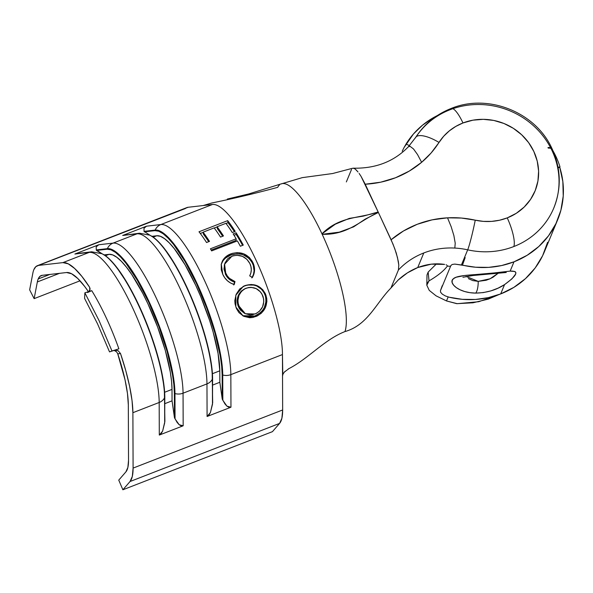 <?xml version="1.0" encoding="UTF-8"?>
<svg xmlns="http://www.w3.org/2000/svg" width="593" height="593" viewBox="0 0 593 593"><rect width="100%" height="100%" fill="white"/><g stroke="black" fill="none" stroke-linecap="round" stroke-linejoin="round"><path stroke-width="0.89" d="M408.369 146.782L410.067 146.33L413.462 148.91L417.516 154.528L421.63 162.304A97.978 91.745 22.5 0 0 438.998 142.439A23.831 8.25 -147.5 0 0 415.715 137.331A23.831 8.25 32.5 0 1 438.998 142.439A54.022 50.583 -157.5 0 1 462.97 122.966A23.831 5.982 -111.2 0 0 451.221 108.445A23.831 5.982 68.8 0 1 462.97 122.966A54.022 50.583 -157.5 0 1 533.841 151.489A54.022 50.583 -157.5 0 1 507.237 217.89A23.831 5.982 68.8 0 1 513.797 246.555A77.853 72.902 22.5 0 0 556.923 198.633A77.853 72.902 22.5 0 0 552.268 151.126A77.853 72.902 -157.5 0 1 553.81 207.98A77.853 72.902 -157.5 0 1 513.797 246.555A77.853 72.902 -157.5 0 1 467.692 249.838L461.45 264.893L467.692 249.838A77.853 72.902 22.5 0 0 513.797 246.555A23.831 5.982 -111.2 0 0 507.237 217.89A54.022 50.583 -157.5 0 1 475.245 220.166A23.831 1.542 102.6 0 1 467.692 249.838A23.831 1.542 -77.4 0 0 475.245 220.166L461.428 218.054L447.53 217.831A97.978 91.745 22.5 0 0 391.121 239.757L394.753 248.66L397.466 257.525L398.807 265.078L398.414 269.993A74.147 69.433 -157.5 0 1 423.787 252.959L417.731 267.554C410.608 270.415 404.1 274.559 398.214 279.985L390.935 288.02L398.414 269.993A74.147 69.433 -157.5 0 1 423.787 252.959A74.147 69.433 -157.5 0 1 454.824 248.067A74.147 69.433 -157.5 0 1 467.692 249.838A74.147 69.433 -157.5 0 0 454.824 248.067L455.216 243.16L453.882 235.591L451.177 226.726L447.53 217.831L432.045 219.87L417.227 224.295L403.462 230.981L391.121 239.757L378.386 212.457L365.229 219.106L353.643 226.845L339.255 232.159L322.192 234.302L321.969 233.835C339.381 216.334 358.698 218.454 377.407 212.287L378.171 211.99L361.107 176.455L365.229 184.223L380.706 182.184L395.524 177.759L409.289 171.073L421.63 162.304L431.096 153.001L443.683 136.257L449.331 130.868L455.809 126.405L462.97 122.966L472.903 120.179L483.31 119.326L493.776 120.438L503.917 123.47L513.33 128.31L521.662 134.767L528.593 142.587L533.841 151.489L537.228 161.111L538.607 171.088L537.925 181.05L535.22 190.598L530.587 199.367L524.205 207.031L516.318 213.287L507.237 217.89L499.558 220.225L491.538 221.397L483.369 221.374L475.245 220.166A97.978 91.745 22.5 0 0 447.53 217.831L451.177 226.726L453.882 235.591L455.216 243.16L454.824 248.067A74.147 69.433 -157.5 0 0 423.787 252.959L417.731 267.554L431.348 264.152L444.602 264.419C435.796 263.055 426.841 264.1 417.731 267.554L407.458 272.832L398.214 279.985L390.935 288.02C375.969 303.156 367.853 325.046 344.978 331.569A82.138 20.607 -111.2 0 0 345.904 327.514A82.138 20.607 -111.2 0 0 340.464 284.321A82.138 20.607 -111.2 0 0 334.207 264.041A82.138 20.607 -111.2 0 0 322.081 234.065A82.138 20.607 -111.2 0 0 302.749 200.034A82.138 20.607 -111.2 0 0 294.573 190.227A82.138 20.607 -111.2 0 0 281.238 183.867M416.027 136.939A77.853 72.902 22.5 0 0 415.456 137.821A77.853 72.902 -157.5 0 1 450.005 109.749A23.831 5.982 68.8 0 1 451.221 108.445M553.81 207.98C561.512 188.448 561.03 168.923 552.365 149.414A23.831 5.848 155 0 0 548.236 148.109A77.853 65.363 -92 0 0 547.984 147.568A23.831 5.848 -25 0 1 552.113 148.865L551.868 148.502M552.016 150.585A77.853 72.902 22.5 0 0 450.005 109.749M185.409 208.514L38.567 265.397L188.137 207.268A74.147 18.605 -111.2 0 0 186.936 207.565L37.374 265.694A74.147 18.605 68.8 0 1 38.567 265.397L62.902 262.617L68.247 263.826L74.659 268.488L81.878 276.405L89.602 287.249L89.891 290.155L88.772 291.719L90.121 288.939L89.602 287.249A90.032 22.593 68.8 0 0 62.902 262.617L89.195 252.396L74.881 254.034L98.757 244.753L113.07 243.115L136.983 233.827L122.669 235.465L146.538 226.185L160.851 224.547L212.472 204.481L188.137 207.268L212.472 204.481L160.851 224.547A90.032 22.593 68.8 0 1 204.118 279.637A90.032 22.593 68.8 0 1 230.84 374.628L282.453 354.562C282.594 332.799 271.298 292.631 255.739 259.578A90.032 22.593 -111.2 0 0 212.472 204.481A90.032 22.593 68.8 0 1 255.739 259.578C271.298 292.631 282.594 332.799 282.453 354.562L230.84 374.628L230.959 407.221L207.083 416.494L206.964 383.901L183.052 393.196L183.17 425.789L159.302 435.069L159.183 402.477L132.891 412.698L133.091 468.099L132.335 476.364L130.03 481.531L122.884 489.781L118.756 480.122L125.901 471.872L127.873 467.44L128.525 460.361L128.325 404.952L127.473 393.515L125.041 379.868L117.584 353.295A79.44 19.932 68.8 0 1 128.325 404.952L128.525 460.361A63.555 15.944 68.8 0 1 125.901 471.872L118.756 480.122L122.884 489.781L272.454 431.645L279.592 423.402L272.454 431.645L122.884 489.781L130.03 481.531L279.592 423.402A74.147 18.605 -111.2 0 0 282.653 409.971L281.897 418.235L279.592 423.402L130.03 481.531A74.147 18.605 68.8 0 0 133.091 468.099L282.653 409.971L282.535 375.947L282.653 409.971L133.091 468.099L132.891 412.698L159.183 402.477A90.032 22.593 -111.2 0 0 132.461 307.485A90.032 22.593 -111.2 0 0 89.195 252.396L62.902 262.617L38.567 265.397L35.847 266.65L33.853 269.659A74.147 18.605 68.8 0 1 37.374 265.694M38.197 278.962L49.812 274.448L38.197 278.962A63.555 15.944 -111.2 0 0 37.337 281.949A63.555 15.944 68.8 0 1 38.197 278.962A63.555 15.944 68.8 0 1 41.206 275.567A63.555 15.944 68.8 0 1 42.236 275.315L39.901 276.382L38.197 278.962M59.478 273.343L37.337 281.949L34.135 298.642L29.65 289.836L32.852 273.136A74.147 18.605 68.8 0 1 33.853 269.659A74.147 18.605 68.8 0 0 32.852 273.136L29.65 289.836L34.135 298.642L80.011 280.815L34.135 298.642L37.337 281.949L59.478 273.343M111.981 350.982L109.527 351.894L97.608 323.993L84.599 298.435L84.858 292.816L99.016 320.516L111.981 350.982L118.882 348.832L109.527 351.894L97.608 323.993L84.599 298.435L84.858 292.816L91.759 290.666L84.858 292.816L99.016 320.516L111.981 350.982M91.759 290.674L91.759 290.666A90.032 22.593 68.8 0 1 106.169 317.707A90.032 22.593 68.8 0 1 118.882 348.832L118.882 348.832A90.032 22.593 -111.2 0 0 106.169 317.707A90.032 22.593 -111.2 0 0 91.759 290.666L87.505 292.549M116.688 352.012L117.837 353.895L120.512 353.539L117.829 353.865M114.953 350.797L116.651 351.968M113.871 350.485L114.857 350.76M66.572 272.528L42.236 275.315L66.572 272.528A79.44 19.932 68.8 0 1 88.498 291.8L84.68 286.463L77.779 278.502L71.642 273.788L66.572 272.528M120.512 353.539L125.723 370.44L129.622 386.362L132.046 400.646L132.891 412.698A90.032 22.593 68.8 0 0 120.512 353.539L118.103 350.671L120.512 353.539M257.28 315.943L252.774 317.477L249.683 317.752L243.812 316.321L238.942 312.622L236.444 308.575L235.05 303.898L234.798 300.636L236.162 294.306L239.683 288.991L245.013 285.596L251.232 284.47L257.451 285.833L262.647 289.577L265.293 293.557L266.717 298.286L266.894 301.563L265.234 307.923L261.328 313.215L257.28 315.943M252.381 277.494L249.705 275.871L250.876 272.928L251.291 269.778L250.935 266.62L249.898 263.596L246.836 259.267L242.367 256.324L237.074 255.264L233.131 255.842L229.528 257.429L227.504 259.008L224.88 263.218L224.287 268.192L225.207 271.979L227.312 275.953L229.454 278.354L234.998 281.586L234.25 284.536L230.603 283.039L227.371 280.719L224.732 277.754L222.783 274.359L221.278 269.889L221.241 264.263L223.042 259.934L225.822 256.762L232.389 253.337L237.237 252.596L243.716 253.826L249.23 257.318L252.173 261.172L253.641 264.419L254.545 270.141L253.952 273.966L252.381 277.494C255.094 272.661 255.272 267.702 252.914 262.61C247.97 253.841 240.625 250.921 230.862 253.856C226.978 255.309 224.139 257.733 222.353 261.142L221.271 264.152L222.783 274.359C225.081 279.444 228.905 282.839 234.25 284.536L234.998 281.586C230.699 280.059 227.608 277.272 225.718 273.203L224.584 264.189L231.878 256.265C239.794 253.893 245.806 256.339 249.898 263.596C251.832 267.717 251.766 271.809 249.705 275.871L252.381 277.494M233.153 233.901L236.096 232.752A90.032 22.593 68.8 0 1 243.286 245.087L240.35 246.228A90.032 22.593 -111.2 0 0 237.37 240.906L211.634 250.906A90.032 22.593 -111.2 0 0 210.411 248.793L236.14 238.794A90.032 22.593 -111.2 0 0 233.153 233.901A90.032 22.593 68.8 0 1 236.14 238.794L210.411 248.793A90.032 22.593 68.8 0 1 211.634 250.906L237.37 240.906A90.032 22.593 68.8 0 1 240.35 246.228L243.286 245.087A90.032 22.593 68.8 0 0 236.096 232.752L233.153 233.901M227.668 220.64A90.032 22.593 68.8 0 1 235.221 231.381L232.278 232.523A90.032 22.593 -111.2 0 0 225.903 223.316L217.082 226.748A90.032 22.593 68.8 0 1 223.457 235.947L220.522 237.096A90.032 22.593 -111.2 0 0 214.14 227.89L203.117 232.174A90.032 22.593 68.8 0 1 209.492 241.381L206.549 242.522A90.032 22.593 -111.2 0 0 198.996 231.789L227.668 220.64L198.996 231.789A90.032 22.593 68.8 0 1 206.549 242.522L209.492 241.381A90.032 22.593 68.8 0 0 203.117 232.174L214.14 227.89A90.032 22.593 68.8 0 1 220.522 237.096L223.457 235.947A90.032 22.593 68.8 0 0 217.082 226.748L225.903 223.316A90.032 22.593 68.8 0 1 232.278 232.523L235.221 231.381A90.032 22.593 68.8 0 0 227.668 220.64L228.008 222.694L227.668 220.64M282.794 374.583L282.453 354.562L282.535 375.947L283.009 374.079L284.381 372.07L288.917 368.624C308.493 358.543 324.556 339.507 344.978 331.569C324.556 339.507 308.493 358.543 288.917 368.624L288.28 368.972M91.678 251.788A10.592 10.229 83.5 0 0 89.195 252.396A90.032 22.593 68.8 0 1 132.461 307.485A90.032 22.593 68.8 0 1 159.183 402.477L159.302 435.069L183.17 425.789L179.16 424.729L175.046 418.866L174.957 393.559A10.592 8.584 -0.2 0 0 183.052 393.196A10.592 8.584 179.8 0 1 174.957 393.559L174.364 393.389L174.453 417.657L174.364 393.389L174.957 393.559L175.046 418.866L174.453 417.657L172.052 400.846L172.014 389.401A81.033 20.332 -111.2 0 0 147.968 303.912A81.033 20.332 -111.2 0 0 109.03 254.33L112.611 254.879L116.784 257.258L121.454 261.417L126.502 267.243L131.809 274.603L142.676 293.164L147.968 303.912L157.634 327.047L165.321 350.485L170.273 371.967L171.562 381.306L172.014 389.401L164.639 392.262L172.014 389.401L172.052 400.846L164.832 403.655L172.052 400.846L174.453 417.657L177.077 422.357L179.16 424.729L181.213 425.893L183.17 425.789L183.052 393.196A90.032 22.593 -111.2 0 0 156.337 298.212A90.032 22.593 -111.2 0 0 113.07 243.115A90.032 22.593 68.8 0 1 156.337 298.212A90.032 22.593 68.8 0 1 183.052 393.196L206.964 383.901A90.032 22.593 -111.2 0 0 180.25 288.917A90.032 22.593 -111.2 0 0 136.983 233.827L113.07 243.115A10.592 10.229 83.5 0 0 107.385 248.652L107.14 249.216L96.481 250.439L102.322 253.908L96.266 249.92L96.481 250.439L107.14 249.216A86.489 21.704 68.8 0 1 148.702 302.141A86.489 21.704 68.8 0 1 174.364 393.389L173.882 384.746L172.511 374.776L167.226 351.857L159.02 326.839L148.702 302.141L137.257 280.155L125.79 263.003L120.401 256.784L115.42 252.351L110.958 249.809L107.14 249.216L107.385 248.652A86.934 21.815 68.8 0 1 149.162 301.844A86.934 21.815 68.8 0 1 174.957 393.559A86.934 21.815 -111.2 0 0 149.162 301.844A86.934 21.815 -111.2 0 0 107.385 248.652A10.592 10.229 -96.5 0 1 113.07 243.115L98.757 244.753L96.207 246.836L96.266 249.92L107.385 248.652L96.266 249.92L96.207 246.836L98.757 244.753L74.881 254.034L89.195 252.396A10.592 10.229 -96.5 0 1 91.663 251.788L79.647 253.27M114.434 350.285L118.103 350.671L115.012 350.152M103.271 254.434A86.934 21.815 -111.2 0 1 143.024 315.298A86.934 21.815 -111.2 0 1 164.602 397.584A10.592 8.584 179.8 0 1 159.183 402.477A10.592 8.584 -0.2 0 0 164.602 397.584L164.691 422.891L164.81 397.102A86.489 21.704 -111.2 0 0 142.565 313.445A86.489 21.704 -111.2 0 0 102.5 253.989L101.974 253.737A86.934 21.815 68.8 0 1 101.974 253.737A86.934 21.815 68.8 0 1 142.238 313.489A86.934 21.815 68.8 0 1 164.602 397.584L164.691 422.891L162.601 431.163L159.302 435.069L161.074 433.72L162.601 431.163L164.898 421.371L164.328 388.459L160.71 367.438L153.883 343.177L144.514 318.011L133.492 294.38L127.695 283.869L116.235 266.717L110.847 260.497L105.858 256.065L102.433 253.96M109.03 254.33L105.406 255.739L109.03 254.33L104.131 254.886L109.03 254.33M127.436 234.702L122.669 235.465L146.538 226.185L143.988 228.268L144.055 231.352L155.166 230.077A86.934 21.815 68.8 0 1 196.943 283.269A86.934 21.815 68.8 0 1 222.738 374.984L222.835 400.29L226.941 406.161L230.959 407.221L230.84 374.628A10.592 8.584 179.8 0 1 222.738 374.984L222.153 374.82L221.671 366.178L220.292 356.208L215.007 333.281L206.809 308.264L196.483 283.573L185.038 261.58L173.579 244.435L168.19 238.216L163.201 233.775L158.746 231.233L154.921 230.647A86.489 21.704 68.8 0 1 196.483 283.573A86.489 21.704 68.8 0 1 222.153 374.82L222.242 399.089L222.153 374.82L222.738 374.984L222.835 400.29L222.242 399.089L219.84 382.277L219.795 370.825A81.033 20.332 -111.2 0 0 195.749 285.337A81.033 20.332 -111.2 0 0 156.811 235.755L160.392 236.303L164.572 238.69L169.242 242.848L174.29 248.675L185.031 264.737L195.749 285.337L200.782 296.73L209.566 320.302L213.102 331.917L218.054 353.391L219.795 370.825L212.427 373.694L219.795 370.825L219.84 382.277L212.62 385.087L219.84 382.277L222.242 399.089L224.858 403.789L226.941 406.161L229.002 407.317L230.959 407.221L207.083 416.494L208.862 415.144L210.389 412.595L212.679 402.803L212.116 369.891L208.499 348.869L201.672 324.601L192.295 299.435L181.28 275.812L175.484 265.301L164.016 248.148L158.627 241.929L153.646 237.489L150.222 235.391M156.811 235.755L153.194 237.163L156.811 235.755L151.912 236.318L156.811 235.755M144.055 231.352L150.111 235.339L144.055 231.352L155.166 230.077L154.921 230.647L144.262 231.863L154.921 230.647L155.166 230.077A10.592 10.229 -96.5 0 1 160.851 224.547A10.592 10.229 83.5 0 0 155.166 230.077A86.934 21.815 -111.2 0 1 196.943 283.269A86.934 21.815 -111.2 0 1 222.738 374.984A10.592 8.584 -0.2 0 0 230.84 374.628A90.032 22.593 -111.2 0 0 204.118 279.637A90.032 22.593 -111.2 0 0 160.851 224.547L146.538 226.185L143.988 228.268L144.055 231.352M212.598 378.534A86.489 21.704 -111.2 0 0 190.346 294.869A86.489 21.704 -111.2 0 0 150.281 235.421L149.755 235.169A86.934 21.815 68.8 0 1 190.027 294.921A86.934 21.815 68.8 0 1 212.383 379.009L212.479 404.315L212.598 378.534M149.747 235.162A86.934 21.815 68.8 0 1 149.755 235.169L139.444 233.212L122.669 235.465L136.983 233.827A10.592 10.229 -96.5 0 1 139.444 233.212M139.459 233.212A10.592 10.229 83.5 0 0 136.983 233.827A90.032 22.593 68.8 0 1 180.25 288.917A90.032 22.593 68.8 0 1 206.964 383.901A10.592 8.584 -0.2 0 0 212.383 379.009A86.934 21.815 -111.2 0 0 190.805 296.73A86.934 21.815 -111.2 0 0 151.052 235.866M206.964 383.901L207.083 416.494L210.389 412.595L212.479 404.315L212.383 379.009A10.592 8.584 179.8 0 1 206.964 383.901M203.243 205.534L211.694 203.014C234.087 198.447 256.094 193.214 277.717 187.336A82.138 20.607 68.8 0 1 279.459 184.979M446.099 264.782L446.774 265.101M448.152 296.96L446.499 300.94L436.1 295.855L429.265 290.392L426.804 285.196L427.331 282.898L429.021 280.889C437.73 275.789 443.838 270.853 447.344 266.094L450.554 266.331L447.344 266.094C443.838 270.853 437.73 275.789 429.021 280.889L428.161 272.076L427.004 274.959M359.121 173.415L361.107 176.455M357.03 170.828L355.274 169.109L353.643 168.256L352.368 168.345L353.643 168.256L355.274 169.109L358.016 171.992M302.749 200.034A82.138 20.607 68.8 0 1 322.081 234.065A82.138 20.607 68.8 0 1 334.207 264.041A82.138 20.607 68.8 0 1 340.464 284.321M498.676 294.669L478.707 301.718L457.21 303.683L446.499 300.94L456.751 303.668L472.992 302.801L488.291 299.109L499.098 294.513M351.523 169.435L346.342 181.932M321.969 233.835L335.304 224.191L349.284 218.402L363.235 216.134L378.171 211.99L365.229 184.223A97.978 91.745 22.5 0 0 421.63 162.304L417.516 154.528L413.462 148.91L410.067 146.33L408.407 146.738C394.093 161.526 375.673 168.679 353.154 168.175M436.47 263.855L428.161 272.076L436.47 263.855M446.499 300.94L436.1 295.855L429.265 290.392M426.804 285.196L427.004 274.937L428.161 272.076L429.021 280.889L426.804 285.196M552.209 149.154A23.831 5.848 155 0 0 547.984 147.568A77.853 65.363 88 0 1 548.236 148.109A23.831 5.848 -25 0 1 552.268 151.126M345.904 327.514A82.138 20.607 68.8 0 1 344.978 331.569C367.853 325.046 375.969 303.156 390.935 288.02L398.414 269.993L398.807 265.078L398.34 261.528L396.294 253.144L393.011 244.138L378.386 212.457C360.062 220.299 348.306 235.05 322.192 234.302M447.33 265.642L447.344 266.094M217.394 228.757L217.082 226.748L217.394 228.757A87.386 21.926 -111.2 0 1 222.657 236.266A87.386 21.926 -111.2 0 0 217.394 228.757M203.421 234.183L203.117 232.174L203.421 234.183A87.386 21.926 -111.2 0 1 208.692 241.692A87.386 21.926 -111.2 0 0 203.421 234.183M200.286 233.472L203.147 232.36L200.286 233.472M214.258 228.046L217.112 226.934L214.258 228.046M226.022 223.472L228.008 222.694L226.022 223.472M234.42 231.693A87.386 21.926 -111.2 0 0 228.008 222.694A87.386 21.926 -111.2 0 1 234.42 231.693M242.589 245.361A87.386 21.926 -111.2 0 0 236.192 234.45L236.096 232.752L236.192 234.45L234.027 235.295L236.192 234.45A87.386 21.926 -111.2 0 1 242.589 245.361M211.152 250.061L236.147 240.35L236.14 238.794L236.147 240.35L211.152 250.061M224.591 264.167L224.287 265.36L225.34 274.01L225.718 273.203L225.34 274.01C227.178 277.954 230.232 280.645 234.487 282.09L233.709 284.981L234.487 282.09L229.002 278.992L226.044 275.374L223.976 269.133L224.621 264.285M221.167 264.663L222.13 262.284C223.954 258.948 226.808 256.554 230.692 255.094L230.862 253.856L230.692 255.094C240.432 252.144 247.711 254.916 252.536 263.425L252.914 262.61L252.536 263.425C254.812 268.377 254.582 273.21 251.84 277.932L253.448 274.477L254.078 270.749L253.233 265.175L251.817 262.024L248.934 258.289L243.419 254.916M222.835 261.098L221.3 264.233M240.335 254.071L237.052 253.804L230.692 255.094L225.644 257.977L223.62 260.016M255.805 316.588L254.901 315.98L242.648 315.706L248.801 317.181L254.901 315.98L255.805 316.588C264.975 312.177 268.347 305.017 265.916 295.106C261.58 285.952 254.612 282.779 245.013 285.596L243.249 286.389L235.806 295.218L235.858 307.063L243.167 315.995L255.805 316.588M243.034 286.508L244.42 285.9C254.019 283.091 260.927 286.108 265.153 294.966L265.916 295.106L265.153 294.966C267.487 304.587 264.07 311.592 254.901 315.98L260.475 312.6M262.58 310.324L264.367 307.448L266.072 301.237L265.605 296.493L263.818 292.09M263.433 291.474L261.95 289.606L256.813 286.011L253.782 285.077L247.466 285.025L242.967 286.545M237.356 303.119L237.178 300.51L238.312 295.425L241.173 291.163L245.443 288.472C238.371 292.141 235.895 297.871 238.001 305.662L237.615 304.387M239.031 308.019L238.001 305.662L238.764 305.81C236.585 297.775 239.016 291.919 246.065 288.242L245.443 288.472L246.065 288.242C253.974 286.078 259.623 288.791 263.018 296.381C265.034 304.476 262.38 310.339 255.049 313.986L245.369 313.734L238.764 305.81L238.001 305.662L244.39 313.245L240.461 310.109L239.031 308.019M246.191 288.198L245.443 288.472M263.648 298.983L261.913 293.95L260.371 291.83L256.213 288.635L251.143 287.346L248.556 287.538L244.879 288.769L241.759 291.007L238.942 295.396L237.882 300.584L238.097 303.231L239.824 308.241L241.277 310.406L245.176 313.638L250.016 314.898L252.544 314.705L256.287 313.438L259.489 311.206L262.558 306.833L263.766 301.629L263.648 298.983M284.077 372.434L285.129 371.3M547.584 242.329L542.61 255.739L535.16 267.977L525.472 278.636L513.857 287.375L500.692 293.92L488.313 297.649L475.386 299.465L462.229 299.324L449.16 297.219A84.999 79.595 22.5 0 0 500.692 293.92L504.547 284.618L498.15 288.109L490.96 290.866L483.347 292.586L475.69 293.112A11.119 3.432 -88.9 0 0 478.195 281.371L486.097 280.267L489.825 278.888L493.154 277.146L498.431 273.047L490.033 278.792L478.195 281.371A11.119 3.432 91.1 0 1 475.69 293.112L469.93 292.668L464.63 291.519L460.027 289.784L456.284 287.605L453.638 285.203L452.214 282.772L452.148 280.556L453.452 278.695L456.069 277.265L464.482 275.53L493.991 272.958A11.119 3.854 84.1 0 1 492.813 273.64A11.119 3.854 -95.9 0 0 493.991 272.958L510.15 271.112L493.991 272.958C476.898 275.07 457.225 274.589 453.245 278.873C448.175 282.757 458.189 292.905 475.69 293.112C486.734 292.831 496.348 289.999 504.547 284.618C517.407 275.226 519.275 270.727 510.15 271.112L514.976 271.512L515.843 272.506L515.614 274.107L511.922 278.888L504.547 284.618L500.692 293.92A84.999 79.595 22.5 0 0 544.381 251.795L557.694 219.699A84.999 79.595 -157.5 0 1 514.005 261.817L510.15 271.112L514.005 261.817A84.999 79.595 -157.5 0 1 462.473 265.123L454.846 264.093L452.207 264.463L450.895 265.508L440.429 290.74L440.643 292.327L442.356 294.187L445.336 295.937L442.356 294.187L440.643 292.327L440.429 290.74L450.895 265.508M466.076 276.427L478.195 281.371L472.754 280.578L468.374 278.606M454.772 264.093L475.542 267.221L488.699 267.369L501.626 265.545L514.005 261.817L527.17 255.272L538.785 246.532L548.473 235.873L555.923 223.643L560.896 210.226L563.231 196.068L562.853 181.621L559.77 167.352L558.132 167.752L559.985 166.833A84.999 79.595 22.5 0 0 553.017 150.867A84.999 79.595 -157.5 0 1 559.985 166.833L559.77 167.352A84.999 79.595 -157.5 0 1 557.694 219.699M462.473 265.123L465.179 257.584L462.473 265.123M406.027 144.069A84.999 79.595 -157.5 0 1 437.263 115.598L432.823 118.007L422.431 125.249L413.425 134.011L404.003 147.627L406.027 144.069L409.466 145.582L406.027 144.069M402.21 151.23L404.003 147.627L402.21 151.23M442.245 285.663L440.429 290.74M449.16 297.219L445.336 295.937M559.985 166.833L558.057 167.308L559.985 166.833M552.113 148.865C535.813 112.099 487.987 93.138 451.132 108.475C436.159 114.405 424.351 124.033 415.693 137.368L408.414 146.73M111.099 351.315L112.863 350.752M91.663 251.788L101.974 253.737M281.171 183.897L248.667 193.963L227.341 199.04M352.494 168.286L332.614 173.534L302.26 177.641L280.971 183.978M244.39 313.245L245.369 313.734M462.911 277.272L472.799 275.523L506.259 272.483"/></g></svg>
